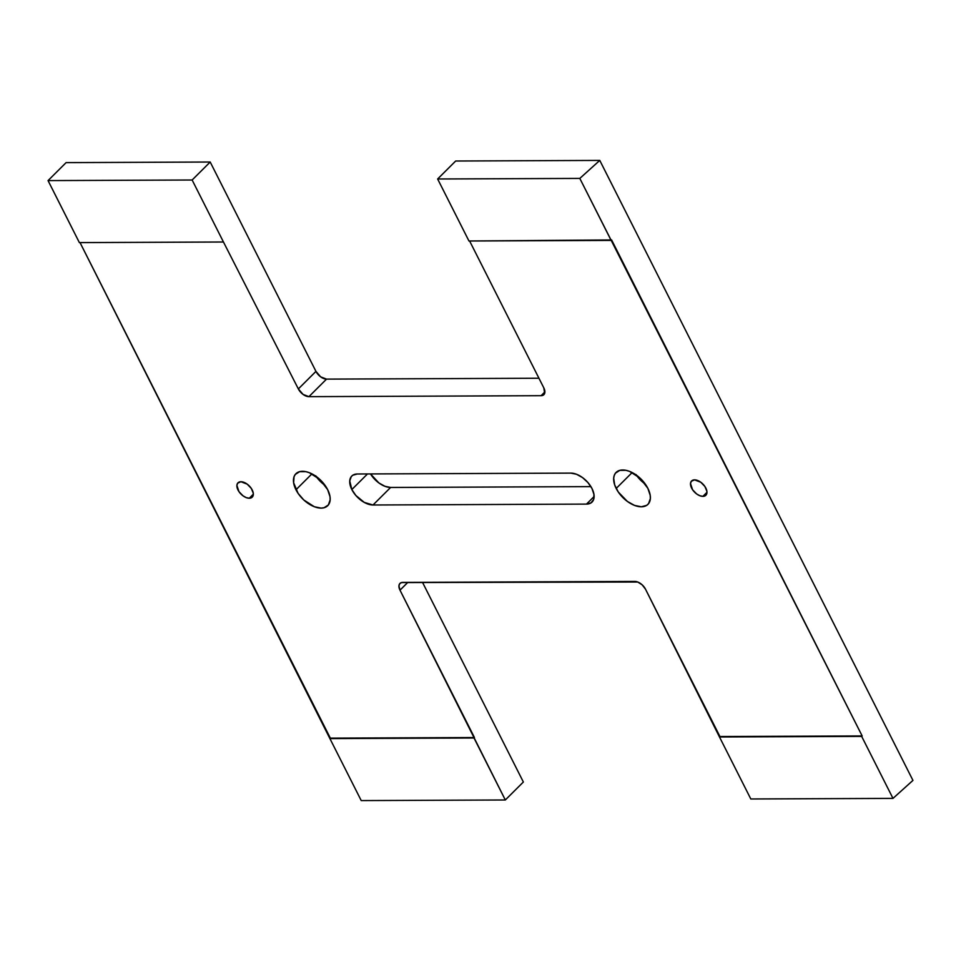 <?xml version="1.0" encoding="UTF-8"?>
<svg xmlns="http://www.w3.org/2000/svg" width="961" height="961" viewBox="0 0 961 961"><rect width="100%" height="100%" fill="white"/><g stroke="black" fill="none" stroke-linecap="round" stroke-linejoin="round"><path stroke-width="1.44" d="M295.976 489.774A22.547 12.961 45.1 0 1 295.904 473.737A22.547 12.961 45.1 0 1 327.653 489.642L319.821 479.431L309.286 472.68L305.79 471.647L299.604 471.671L295.279 474.446L294.042 476.74L293.622 482.734L298.09 493.365L303.808 499.996L314.343 506.735L321.106 508.117L324.025 507.744L328.35 504.981L330.152 499.876L330.007 496.693L327.653 489.642A22.547 12.961 45.1 0 1 327.725 505.678A22.547 12.961 45.1 0 1 295.976 489.774L311.941 473.869L295.976 489.774M616.181 488.452A22.547 12.961 45.1 0 1 616.109 472.416A22.547 12.961 45.1 0 1 647.858 488.32L640.026 478.11L629.491 471.358L625.995 470.325L619.809 470.349L615.484 473.124L614.247 475.419L613.683 478.218L614.668 484.861L618.295 492.044L627.389 501.45L634.548 505.414L641.323 506.795L646.669 505.366L648.555 503.66L650.357 498.555L650.213 495.371L647.858 488.32A22.547 12.961 45.1 0 1 647.93 504.357A22.547 12.961 45.1 0 1 616.181 488.452L632.146 472.548L616.181 488.452M240.935 481.737A10.103 5.802 45.1 0 1 250.905 487.852A10.103 5.802 45.1 0 1 252.226 497.137A10.103 5.802 45.1 0 1 249.271 498.23L253.332 494.182L249.271 498.23A10.103 5.802 45.1 0 1 239.301 492.116A10.103 5.802 45.1 0 1 237.98 482.83A10.103 5.802 45.1 0 1 240.935 481.737L237.691 483.143L236.886 485.425L238.953 491.624L243.025 495.84L246.232 497.618L249.271 498.23L251.662 497.594L253.067 495.792L253.26 493.113L251.253 488.344L247.181 484.14L240.935 481.737M694.563 479.863A10.103 5.802 45.1 0 1 704.533 485.978A10.103 5.802 45.1 0 1 705.855 495.263A10.103 5.802 45.1 0 1 702.899 496.356L706.96 492.308L702.899 496.356A10.103 5.802 45.1 0 1 692.929 490.242A10.103 5.802 45.1 0 1 691.608 480.956A10.103 5.802 45.1 0 1 694.563 479.863L691.319 481.269L690.515 483.551L692.581 489.75L696.653 493.966L699.86 495.744L702.899 496.356L705.29 495.72L706.695 493.918L706.888 491.239L704.881 486.47L700.809 482.266L694.563 479.863M370.526 473.941A18.98 10.919 -134.9 0 0 390.622 487.455L373.012 504.993A18.98 10.919 45.1 0 1 351.834 489.545L367.498 473.953L351.834 489.545A18.98 10.919 45.1 0 1 351.786 476.043A18.98 10.919 45.1 0 1 357.348 473.989L570.822 473.112A18.98 10.919 45.1 0 1 589.549 484.596A18.98 10.919 45.1 0 1 592.048 502.062A18.98 10.919 45.1 0 1 586.486 504.105L594.126 496.501L586.486 504.105L373.012 504.993L390.622 487.455L384.917 486.29L378.886 482.951L370.526 473.941M523.361 782.014L422.492 582.318L523.361 782.014L505.318 799.984L361.228 800.585L329.911 738.589L474.001 737.988L505.318 799.984L523.361 782.014M912.95 780.404L599.772 160.415L455.682 161.016L599.772 160.415L579.819 178.41L611.136 240.406L468.956 240.995L437.639 178.986L579.819 178.41L437.639 178.986L455.682 161.016L437.639 178.986L468.956 240.995L611.616 239.962L862.161 735.946L861.669 736.39L892.985 798.387L750.805 798.975L719.489 736.979L861.669 736.39L892.985 798.387L912.95 780.404L599.772 160.415L579.819 178.41L862.161 735.946L719.489 736.979L750.805 798.975L892.985 798.387L912.95 780.404M538.941 378.238L326.536 379.115L320.674 376.868L315.953 371.39L210.195 162.025L66.093 162.625L210.195 162.025L192.14 180.007L223.457 242.004L79.367 242.604L48.05 180.596L192.14 180.007L48.05 180.596L66.093 162.625L48.05 180.596L79.367 242.604L223.457 242.004L192.14 180.007L210.195 162.025L315.953 371.39L298.342 388.929L223.457 242.004L298.342 388.929L315.953 371.39A9.49 5.454 -134.9 0 0 326.536 379.115L308.925 396.653A9.49 5.454 45.1 0 1 298.342 388.929L303.063 394.406L308.925 396.653L326.536 379.115L538.941 378.238M316.085 476.392A22.547 12.961 -134.9 0 0 325.142 485.485L315.701 475.827M590.919 486.626L390.622 487.455L590.919 486.626M636.29 475.07A22.547 12.961 -134.9 0 0 645.348 484.164L635.906 474.506M361.228 800.585L505.318 799.984L400.004 590.174L407.824 582.378L400.004 590.174A9.49 5.454 45.1 0 1 399.968 583.423A9.49 5.454 45.1 0 1 402.755 582.402L634.909 581.441A9.49 5.454 45.1 0 1 645.492 589.165L719.489 736.979L862.161 735.946L719.933 736.534L645.492 589.165L642.188 584.865L637.756 582.018L401.53 582.558L399.704 583.723L398.947 585.874L400.004 590.174L474.446 737.543L329.911 738.589L361.228 800.585M80.027 242.592L329.911 738.589L474.446 737.543L330.344 738.144L80.027 242.592M544.899 391.896L541.079 395.692L308.925 396.653L541.079 395.692L544.899 391.896M543.83 387.92A9.49 5.454 45.1 0 1 543.866 394.671A9.49 5.454 45.1 0 1 541.079 395.692L543.337 395.091L544.647 393.409L543.83 387.92L469.617 240.983L543.83 387.92M586.486 504.105L590.991 502.903L593.622 499.528L593.97 494.495L592 488.548L587.988 482.626L582.546 477.605L576.528 474.266L570.822 473.112L357.348 473.989L352.843 475.19L351.258 476.632L349.744 480.92L351.834 489.545L355.846 495.468L364.279 502.411L373.012 504.993L586.486 504.105"/></g></svg>

